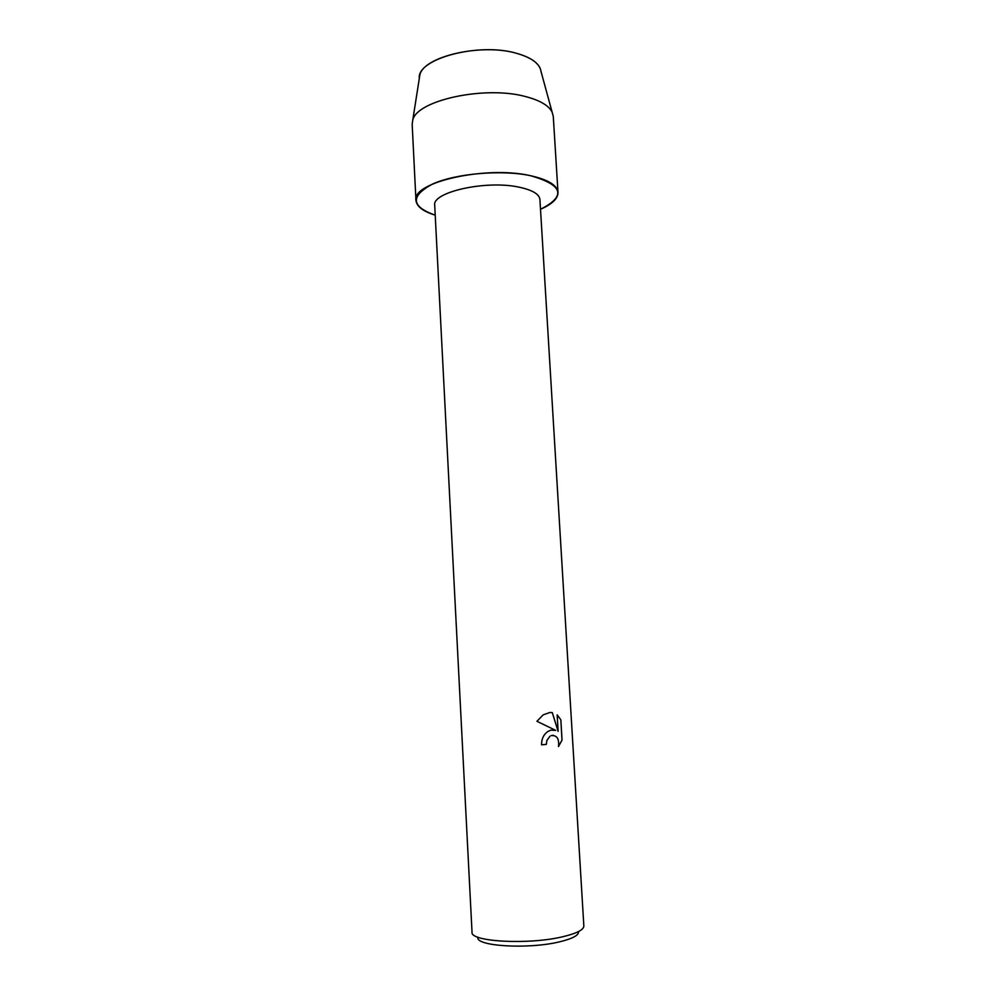 <?xml version="1.0" encoding="UTF-8"?>
<svg xmlns="http://www.w3.org/2000/svg" width="996" height="996" viewBox="0 0 996 996"><rect width="100%" height="100%" fill="white"/><g stroke="black" fill="none" stroke-linecap="round" stroke-linejoin="round"><path stroke-width="1.49" d="M540.131 68.238C537.18 61.901 529.374 56.934 516.737 53.361C481.703 42.915 423.4 56.461 419.864 74.961L419.316 78.41C416.54 58.814 478.864 41.994 516.737 53.361C531.777 57.718 539.894 63.794 541.052 71.6L553.278 116.383L557.997 192.44C558.009 198.578 552.182 204.192 540.504 209.272C566.6 196.088 563.138 184.87 530.121 175.607C547.912 179.529 557.2 185.131 557.997 192.44M518.916 187.136C532.287 189.962 539.284 194.083 539.919 199.499L583.843 925.956C583.768 929.803 576.796 933.389 562.927 936.701C528.739 945.042 469.938 941.78 472.029 932.206L434.717 205.388C431.654 192.166 485.961 179.903 518.916 187.136M541.55 744.821L546.343 744.361L541.55 744.834C541.513 738.945 543.617 734.5 547.875 731.487L550.8 730.143L555.718 730.379L536.931 721.303L543.169 714.854L549.767 712.526L552.307 712.626L558.146 731.338L557.162 714.867L560.835 719.784L562.043 740.078L558.482 746.577M558.47 746.577C559.366 738.696 556.913 735.048 551.124 735.633L553.191 735.247M477.931 937.186C474.681 946.2 528.303 949.549 559.665 941.805C572.688 938.643 578.987 935.232 578.539 931.559M546.306 744.361L546.829 740.514L549.966 736.231L546.866 740.514L546.343 744.361M558.495 746.527L562.005 740.078L560.835 719.784L557.175 714.891M555.681 730.379L553.203 729.844M558.109 731.338L552.282 712.626L550.788 712.489M435.215 215.161C411.012 206.546 410.14 196.162 432.613 184.011C455.732 173.528 501.187 169.557 530.121 175.607C485.538 165.448 411.547 182.393 415.955 200.383C416.627 206.483 423.039 211.413 435.215 215.161M415.955 200.383L412.17 124.263L412.742 120.205C416.44 100.409 484.691 85.37 525.39 96.525C540.044 100.335 548.995 105.626 552.257 112.399M419.864 74.961L412.742 120.205"/></g></svg>
